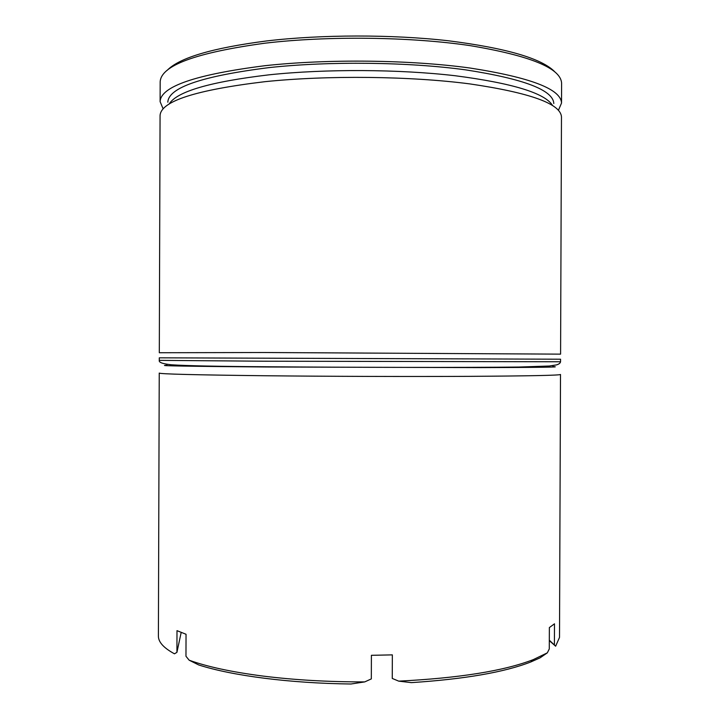 <?xml version="1.0" encoding="UTF-8"?>
<svg xmlns="http://www.w3.org/2000/svg" width="720" height="720" viewBox="0 0 720 720"><rect width="100%" height="100%" fill="white"/><g stroke="black" fill="none" stroke-linecap="round" stroke-linejoin="round"><path stroke-width="1.08" d="M169.083 104.121C176.616 91.584 209.97 81.81 269.127 74.817C325.764 68.832 398.988 69.201 455.085 75.726C512.451 83.196 544.941 93.105 552.537 105.462M264.906 81.684C195.579 89.982 160.632 101.304 160.065 115.659L159.309 352.737L263.997 352.512L560.583 354.141L561.474 117.054C560.943 103.86 530.406 92.808 469.863 83.907C410.238 76.113 327.735 75.186 264.906 81.684M549.324 640.206L555.633 646.2L559.512 637.407L560.502 374.472C559.917 375.354 529.344 375.975 468.792 376.353C409.167 376.65 326.7 376.407 263.925 375.732C194.652 374.922 159.759 374.031 159.237 373.068L158.4 636.003C158.292 641.988 163.647 647.919 174.465 653.814L176.922 652.356L181.188 632.439M167.13 70.38C179.289 57.789 212.4 47.979 266.454 40.968C321.489 34.443 392.04 34.353 448.38 40.77C506.205 48.114 541.656 58.437 554.733 71.739M561.6 83.529L561.6 83.358C561.078 68.31 530.541 55.737 469.998 45.612C410.373 36.765 327.87 35.748 265.041 43.182C195.696 52.677 160.749 65.601 160.173 81.954L160.11 101.664C160.677 86.49 195.633 74.502 264.96 65.7C327.789 58.815 410.292 59.778 469.917 68.013C530.46 77.418 560.997 89.109 561.528 103.068L558.441 110.25M176.922 652.356L176.994 630.657L186.039 634.266L185.967 656.253L189.153 660.195C207.216 666.747 231.804 672.03 262.917 676.062C294.417 680.004 328.356 681.948 364.734 681.903L371.322 678.906L371.403 655.308L392.346 654.876L392.265 678.438L398.709 681.138C459.153 678.105 504 670.932 533.268 659.628L547.317 652.851L549.288 648.918L549.369 627.561L554.49 623.808L554.409 644.859M167.823 102.204C168.462 87.543 202.239 76.014 269.154 67.599C329.535 61.038 408.546 61.992 465.741 69.876C523.881 78.885 553.23 90.108 553.806 103.545M163.143 108.873L160.11 101.664M364.734 681.903L350.973 684C289.8 683.307 232.074 675.693 198.711 664.956L189.153 660.195M547.317 652.851L540.081 657.828L530.847 661.95C504.558 672.219 464.733 679.113 411.363 682.632L398.709 681.138M555.633 646.2L549.324 640.647M552.816 366.588C563.571 367.11 539.559 367.452 480.798 367.614L266.751 366.993C187.911 366.354 154.656 365.769 166.977 365.238M159.282 360.36L263.97 361.215L560.547 361.764L560.565 359.217L159.291 357.822L159.282 360.36C158.625 362.403 162.738 363.879 171.612 364.797C187.02 365.805 218.457 366.453 265.941 366.75C350.343 367.425 466.686 367.686 519.048 367.038L549.288 366.021L556.623 364.878C559.017 364.131 560.322 363.096 560.547 361.764M166.977 365.454L166.986 364.284M530.847 661.95L533.268 659.628M561.528 103.068L561.6 83.358M552.816 366.804L552.825 365.634"/></g></svg>
